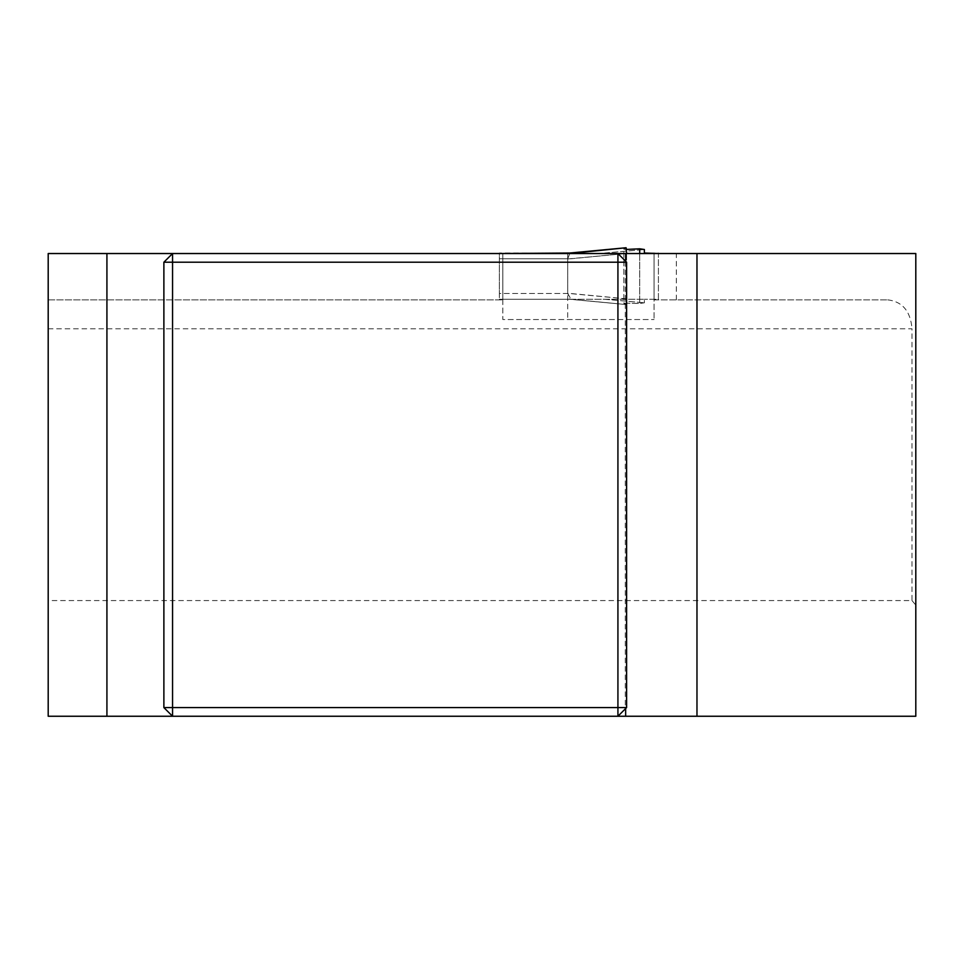 <?xml version="1.0" encoding="UTF-8"?>
<svg xmlns="http://www.w3.org/2000/svg" width="964" height="964" viewBox="0 0 964 964"><rect width="100%" height="100%" fill="white"/><g stroke="black" fill="none" stroke-linecap="round" stroke-linejoin="round"><path stroke-width="0.72" stroke-dasharray="4.82 3.62" d="M48.2 600.572L48.2 716.252L915.8 716.252L915.8 253.532L48.2 253.532L48.2 299.864L502.822 299.864L48.2 299.864L48.2 328.784L912.004 328.784L912.004 600.572L48.2 600.572L48.2 328.784M625.648 708.528L617.924 716.252M654.074 299.864L887.736 299.864L654.074 299.864L654.074 319.53L654.074 253.532L654.074 299.864M625.287 260.895L626.6 262.208L626.6 707.576L625.287 708.901M172.556 253.532L163.88 262.208L163.88 707.576L172.556 716.252M617.924 253.532L625.648 261.256M502.822 299.864L502.822 319.53L654.074 319.53L502.822 319.53L502.822 253.532L502.822 299.864M887.736 299.864C902.449 301.612 910.534 311.252 912.004 328.784M912.004 600.572L915.8 605.103M676.342 299.864L676.342 253.532M567.712 253.532L567.712 319.53M625.672 253.532L567.712 259.075A47.67 5.784 174.5 0 1 567.772 258.798L499.352 258.798L567.736 258.798L569.977 253.014L499.352 253.014L499.352 299.286L499.352 293.502L567.772 293.502A47.67 5.784 5.5 0 1 567.712 293.225L626.6 298.852L626.094 304.552L623.816 303.25L623.816 249.049L626.07 247.76L623.816 249.025L623.816 303.274L626.094 304.552L626.6 298.864L567.712 293.333A47.67 5.784 -174.6 0 0 567.736 293.502L499.352 293.502L499.352 253.532M567.736 258.798A47.67 5.784 -5.4 0 0 567.712 258.967L567.712 293.333M567.712 259.075L567.712 293.225M639.698 253.532L639.698 303.491L639.698 248.808L644.386 249.507L644.386 253.014L658.412 253.014L658.412 299.286L644.386 299.286L658.412 299.286L658.412 253.532M623.708 303.142L639.698 303.491L644.386 302.804L644.386 299.286L644.386 302.804L639.698 303.491L623.708 303.154M567.712 258.967L626.6 253.436L626.6 298.864L626.6 253.532M626.455 249.435L623.708 249.158L626.455 249.411L626.6 253.436M499.352 299.286L569.832 299.274L626.094 304.552L570.869 299.274L499.352 299.286M571.158 299.286L644.386 299.286L569.977 299.286L567.736 293.502M604.765 299.286L644.386 302.804L605.525 299.286M604.765 253.014L644.386 249.507L605.525 253.014M567.772 293.502L571.037 299.286L626.07 304.54L569.953 299.286M569.76 253.532L567.772 258.798M625.287 261.581L625.287 708.203"/><path stroke-width="1.45" d="M915.8 253.532L915.8 716.252L696.972 716.252L696.972 253.532L915.8 253.532M106.92 716.252L106.92 253.532L48.2 253.532L48.2 716.252L172.556 716.252L172.556 707.576L617.924 707.576L617.924 262.208L172.556 262.208L172.556 707.576L163.88 707.576L172.556 716.252L696.972 716.252M625.648 716.252L625.648 708.528M106.92 253.532L696.972 253.532M626.6 262.208L617.924 253.532L617.924 262.208L626.6 262.208L626.6 707.576L617.924 707.576L617.924 716.252L626.6 707.576M163.88 707.576L163.88 262.208L172.556 253.532L172.556 262.208L163.88 262.208M625.648 261.256L625.648 253.532M499.352 253.532L571.013 253.014L626.07 247.748L626.6 253.532M639.698 253.532L639.698 248.808L626.455 249.435L639.698 248.808L644.386 249.507L644.386 253.014L658.412 253.532M626.455 249.411L626.07 247.748L569.76 253.532M626.6 253.448L625.672 253.532M569.905 253.014L626.094 247.748L570.869 253.026"/></g></svg>
